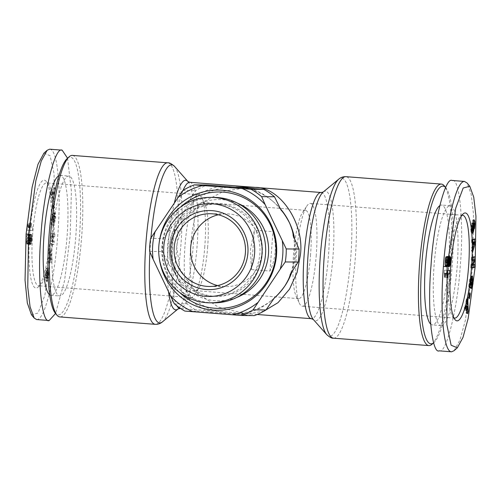 <?xml version="1.0" encoding="UTF-8"?>
<svg xmlns="http://www.w3.org/2000/svg" width="501" height="501" viewBox="0 0 501 501"><rect width="100%" height="100%" fill="white"/><g stroke="black" fill="none" stroke-linecap="round" stroke-linejoin="round"><path stroke-width="0.38" stroke-dasharray="2.5 1.88" d="M54.127 212.994L55.367 213.088L55.711 217.916L54.052 225.218L53.67 225.4L52.78 220.897L53.231 216.908L51.998 216.808L51.547 220.797L52.43 225.306L52.812 225.118L54.477 217.822L54.127 212.994A4.653 0.896 94.4 0 0 53.895 212.787A4.653 0.896 94.4 0 0 53.713 212.862L53.582 215.881A1.885 0.363 -85.6 0 1 53.663 215.843A1.885 0.363 -85.6 0 1 53.876 216.407L53.419 221.229L52.53 222.162L52.179 219.701L52.73 216.501L52.636 219.288L53.181 218.73L53.369 213.213L51.828 214.772L51.998 216.808M53.231 216.908L53.068 214.873L54.609 213.307L54.421 218.824L53.876 219.382L53.97 216.595L52.73 216.501M53.97 216.595L53.638 217.722L52.398 217.622M53.638 217.722L53.77 222.256L52.53 222.162L53.895 222.306L54.653 221.323L53.419 221.229M54.653 221.323L55.116 216.501L53.876 216.407M46.011 281.048L47.457 281.399L46.994 279.677L45.754 279.577L46.011 281.048L47.251 281.142M46.994 279.677L46.981 278.212A3.77 0.726 -85.6 0 1 47.175 276.089L47.727 270.859L46.43 270.715L47.727 270.859C47.194 271.448 46.931 272.82 46.944 274.974L46.43 277.448L46.599 271.811L45.359 271.717L45.19 277.354L45.704 274.874C45.697 272.726 45.954 271.354 46.487 270.765L45.935 275.995A3.77 0.726 94.4 0 0 45.748 278.118L45.754 279.577M46.524 278.337L47.758 278.437L48.816 272.062L48.71 277.253L47.476 277.153L47.576 271.968L46.499 278.343L46.988 273.158A3.77 0.726 94.4 0 0 47.138 271.824A3.77 0.726 94.4 0 0 47.188 270.152L46.662 267.891L48.115 268.179L46.875 268.079L46.13 268.549L45.359 271.717M46.023 281.074L46.85 280.134L48.09 280.228L47.263 281.174M46.85 280.134L47.476 277.153M48.71 277.253L48.09 280.228M49.599 149.198C58.154 148.891 61.216 192.703 57.815 234.531C54.916 276.408 45.322 319.901 36.792 319.563L36.623 319.557M43.913 153.181L50.087 155.723L54.102 173.697L54.108 234.28L44.839 295.371L38.026 313.037L31.444 314.722M471.497 276.533L470.921 275.832L469.312 280.31L469.161 284.305L470.401 284.399M470.376 284.674L470.639 282.414L470.176 281.844L470.138 284.656M469.85 284.631L469.688 283.497L470.383 283.553M469.688 283.497L469.781 281.418L470.765 278.994M470.777 278.932L471.247 279.921L472.487 280.015M471.247 279.921L470.984 284.743L472.224 284.844M473.758 220.991L472.856 220.014L472.362 221.505L473.602 221.599M473.013 230.416L471.773 230.322C471.328 229.721 471.278 228.35 471.604 226.201L471.466 223.715L470.79 229.352L472.03 229.445M474.184 222.857L472.944 222.757L473.038 229.145L473.721 223.96L474.422 224.016M473.62 221.617L473.545 220.979M454.1 350.681L459.974 339.985L465.391 320.22L472.65 266.764L473.483 214.052L471.159 194.181L467.045 182.953M32.646 234.236A51.572 9.907 94.4 0 0 38.583 285.752A51.572 9.907 94.4 0 0 40.594 284.912A51.572 9.907 94.4 0 0 52.505 234.437A51.572 9.907 94.4 0 0 48.428 184.061A51.572 9.907 94.4 0 0 46.574 182.915A51.572 9.907 94.4 0 0 32.646 234.236M204.821 246.267A51.572 9.907 -85.6 0 1 194.332 295.033A51.572 9.907 -85.6 0 1 190.894 297.588A51.572 9.907 -85.6 0 1 184.963 246.072A51.572 9.907 -85.6 0 1 198.884 194.751A51.572 9.907 -85.6 0 1 201.884 197.807A51.572 9.907 -85.6 0 1 204.821 246.267M29.684 234.036A54.108 10.396 94.4 0 0 38.02 287.198A54.108 10.396 94.4 0 0 50.513 234.249A54.108 10.396 94.4 0 0 46.236 181.4A54.108 10.396 94.4 0 0 29.684 234.036M207.696 246.586A44.295 8.511 -85.6 0 1 198.69 288.47A44.295 8.511 -85.6 0 1 195.734 290.668A44.295 8.511 -85.6 0 1 190.643 246.417A44.295 8.511 -85.6 0 1 202.598 202.341A44.295 8.511 -85.6 0 1 205.178 204.965A44.295 8.511 -85.6 0 1 207.696 246.586M310.589 254.583A44.295 8.511 -85.6 0 1 298.627 298.659A44.295 8.511 -85.6 0 1 296.053 296.035A44.295 8.511 -85.6 0 1 293.536 254.414A44.295 8.511 -85.6 0 1 302.541 212.53A44.295 8.511 -85.6 0 1 305.491 210.332A44.295 8.511 -85.6 0 1 310.589 254.583M29.377 230.303L32.471 230.541L30.047 230.516L30.26 227.673L31.219 223.44L31.638 223.44L28.125 223.195L26.954 230.278L29.377 230.303L29.64 226.828L28.05 226.815A6.112 1.177 94.4 0 0 28.538 223.246A6.112 1.177 94.4 0 0 28.544 223.202M31.638 223.44A6.112 1.177 -85.6 0 1 31.638 223.484A6.112 1.177 -85.6 0 1 31.143 227.053L28.05 226.815M46.599 271.811L47.363 268.642L48.115 268.179L48.428 270.252A3.77 0.726 -85.6 0 1 48.378 271.918A3.77 0.726 -85.6 0 1 48.228 273.258L47.658 277.078L46.418 276.984M316.269 254.928A51.572 9.907 -85.6 0 1 302.341 306.249A51.572 9.907 -85.6 0 1 299.341 303.193A51.572 9.907 -85.6 0 1 296.41 254.733A51.572 9.907 -85.6 0 1 306.9 205.967A51.572 9.907 -85.6 0 1 310.332 203.412A51.572 9.907 -85.6 0 1 316.269 254.928M453.925 317.878A51.572 9.907 -85.6 0 1 452.804 316.939A51.572 9.907 -85.6 0 1 448.727 266.563A51.572 9.907 -85.6 0 1 460.638 216.088A51.572 9.907 -85.6 0 1 461.897 215.336M58.949 175.669A60.12 11.548 -85.6 0 1 60.239 175.406A60.12 11.548 -85.6 0 1 67.153 235.457A60.12 11.548 -85.6 0 1 50.92 295.283A60.12 11.548 -85.6 0 1 49.693 294.826M52.674 235.902A60.12 11.548 -85.6 0 1 68.906 176.083A60.12 11.548 -85.6 0 1 75.82 236.134A60.12 11.548 -85.6 0 1 59.588 295.953A60.12 11.548 -85.6 0 1 52.674 235.902M472.944 222.757L472.637 224.11L473.276 224.16M67.291 158.448A79.102 15.193 -85.6 0 1 70.178 157.145A79.102 15.193 -85.6 0 1 79.477 236.171A79.102 15.193 -85.6 0 1 58.316 314.891A79.102 15.193 -85.6 0 1 55.273 313.125M72.382 155.404A80.999 15.562 -85.6 0 1 81.701 236.315A80.999 15.562 -85.6 0 1 60.032 316.926A80.999 15.562 -85.6 0 1 59.832 316.92M441.143 325.6A60.12 11.548 94.4 0 0 457.194 266.163A60.12 11.548 94.4 0 0 450.305 205.717A60.12 11.548 94.4 0 0 450.155 205.711A60.12 11.548 94.4 0 0 434.104 265.148A60.12 11.548 94.4 0 0 440.993 325.594A60.12 11.548 94.4 0 0 441.143 325.6M430.628 324.084A60.12 11.548 94.4 0 0 432.325 324.917A60.12 11.548 94.4 0 0 432.476 324.924A60.12 11.548 94.4 0 0 448.527 265.486A60.12 11.548 94.4 0 0 441.638 205.047A60.12 11.548 94.4 0 0 441.487 205.041A60.12 11.548 94.4 0 0 439.759 205.66M433.941 342.552L433.666 342.79A79.102 15.193 94.4 0 0 433.941 342.552A79.102 15.193 94.4 0 0 452.134 266.156A79.102 15.193 94.4 0 0 445.959 187.875A79.102 15.193 94.4 0 0 445.665 187.537L445.959 187.875M432.006 344.268A80.999 15.562 94.4 0 0 450.718 264.991A80.999 15.562 94.4 0 0 444.312 185.877M275.181 251.583C275.675 244.851 274.936 238.2 272.957 231.637L254.383 230.191L250.412 249.661L251.421 269.594L269.995 271.041C272.939 264.804 274.667 258.316 275.181 251.583M264.146 311.033L249.179 313.77L244.908 313.526L218.198 307.044L194.494 291.263L179.89 268.918L176.515 245.565L182.896 223.734L199.473 204.007L223.872 191.144L250.437 187.211M274.241 298.126A63.283 62.099 90.6 0 1 272.638 299.498A63.283 62.099 90.6 0 1 232.927 313.607A63.283 62.099 90.6 0 1 228.813 313.426A63.283 62.099 90.6 0 1 177.567 277.711A63.283 62.099 90.6 0 1 182.308 214.616A63.283 62.099 90.6 0 1 234.192 187.055A63.283 62.099 90.6 0 1 238.301 187.23A63.283 62.099 90.6 0 1 273.609 201.953A63.283 62.099 90.6 0 1 280.472 208.848M159.024 256.199A60.12 58.993 90.6 0 1 158.905 245.603A60.12 58.993 90.6 0 1 159.155 242.972M180.661 206.982A58.216 57.133 -89.4 0 0 161.98 245.759A58.216 57.133 -89.4 0 0 179.809 292.615M220.578 204.107A46.198 45.334 90.6 0 1 262.311 253.681A46.198 45.334 90.6 0 1 216.651 296.36A46.198 45.334 90.6 0 1 213.651 296.229A46.198 45.334 90.6 0 1 171.912 246.655A46.198 45.334 90.6 0 1 217.572 203.976A46.198 45.334 90.6 0 1 220.578 204.107M237.8 203.343A50.626 49.68 -89.4 0 0 169.407 246.335A50.626 49.68 -89.4 0 0 236.867 297.394M211.215 296.204A46.198 45.334 90.6 0 1 169.388 248.158A46.198 45.334 90.6 0 1 215.136 203.951A46.198 45.334 90.6 0 1 218.142 204.082A46.198 45.334 90.6 0 1 259.963 252.122A46.198 45.334 90.6 0 1 214.215 296.335A46.198 45.334 90.6 0 1 211.215 296.204M213.426 302.854A52.718 51.735 90.6 0 1 210 302.704A52.718 51.735 90.6 0 1 162.268 247.87A52.718 51.735 90.6 0 1 214.478 197.419M217.672 285.583A36.385 35.709 -89.4 0 0 223.521 286.541A36.385 35.709 -89.4 0 0 225.888 286.641A36.385 35.709 -89.4 0 0 261.854 253.024A36.385 35.709 -89.4 0 0 228.976 213.977A36.385 35.709 -89.4 0 0 226.615 213.871A36.385 35.709 -89.4 0 0 218.38 214.766M27.035 242.935L27.336 244.093L27.849 243.987L28.695 239.935L28.739 235.42L27.924 234.036L27.123 234.731L26.509 237.136L26.328 243.486L26.76 238.645L27.48 237.518L27.035 242.935L30.135 243.173L30.085 242.59L26.991 242.352M53.288 207.282L53.194 202.442L52.624 203.644L52.718 208.485L53.288 207.282L54.528 207.376L53.951 208.585L52.718 208.485M50.927 195.221L51.515 194.156L51.522 202.291L53.914 190.061L53.701 187.549L50.714 192.641L50.927 195.221L52.167 195.321L52.749 194.25L51.515 194.156M48.979 252.936L49.267 254.721L48.666 258.622L48.146 258.359L47.676 261.409L50.388 262.292L50.852 259.286L49.449 249.842L48.979 252.936L50.213 253.036L50.501 254.815L49.267 254.721M50.181 243.799L52.762 244.544L53.025 241.463L51.81 236.334L53.425 236.804L53.67 233.904L51.089 233.159L50.833 236.121L52.079 241.382L50.426 240.9L50.181 243.799L51.415 243.893L51.666 241L50.426 240.9M32.471 230.541L32.734 227.072L29.64 226.828M32.734 227.072L31.143 227.053M30.047 230.516L26.954 230.278M30.26 227.673L27.167 227.429M30.317 227.56L27.217 227.322M30.467 227.166L27.373 226.928M30.611 226.696L27.517 226.458M30.755 226.158L27.655 225.92M30.761 226.114L27.668 225.876M30.874 225.588L27.774 225.35M30.987 224.974L27.893 224.736M31.106 224.248L28.006 224.01M31.219 223.44L28.125 223.195M27.129 243.53L30.223 243.768L30.148 243.317L27.054 243.079M30.085 242.59L30.073 241.952L26.979 241.714M30.073 241.952L30.085 241.263L26.991 241.019M30.085 241.263L30.129 240.511L27.035 240.273M30.129 240.511L27.041 240.23M30.135 240.467L30.21 239.691L27.11 239.447M30.21 239.691L30.298 239.021L27.204 238.777M30.298 239.021L27.217 238.714M30.31 238.952L30.429 238.351L27.336 238.113M30.429 238.351L30.574 237.756L27.48 237.518M30.574 237.756L27.367 237.562M30.461 237.8L27.179 237.681M30.279 237.919L27.041 237.831M30.135 238.075L26.941 238.006M30.035 238.251L26.897 238.119M29.991 238.357L29.853 238.883L26.76 238.645M29.853 238.883L29.772 239.541L26.678 239.303M29.772 239.541L26.672 239.434M29.766 239.672L29.772 240.323L26.678 240.085M29.772 240.323L26.71 240.28M29.809 240.524L26.841 240.536M29.935 240.774L29.597 244.181L26.503 243.943M29.597 244.181L26.44 243.818M29.534 244.062L26.328 243.486M29.421 243.73L29.346 243.323L26.246 243.079M29.346 243.323L26.227 242.916M29.321 243.154L29.271 242.584L26.177 242.34M29.271 242.584L29.258 241.902L26.158 241.664M29.258 241.902L26.158 241.576M29.258 241.814L29.271 241.188L26.177 240.943M29.271 241.188L29.308 240.442L26.215 240.198M29.308 240.442L29.365 239.572L26.271 239.334M29.365 239.572L29.427 238.827L26.334 238.582M29.427 238.827L29.509 238.069L26.415 237.825M29.509 238.069L29.603 237.374L26.509 237.136M29.603 237.374L29.709 236.748L26.616 236.51M29.709 236.748L29.828 236.178L26.735 235.94M29.828 236.178L29.96 235.677L26.866 235.432M29.96 235.677L26.872 235.401M29.966 235.639L30.091 235.282L26.991 235.038M30.091 235.282L30.217 234.975L27.123 234.731M30.217 234.975L27.261 234.481M30.361 234.719L27.411 234.286M30.505 234.524L27.568 234.142M30.667 234.38L27.737 234.055M30.837 234.299L28.087 234.061M31.181 234.299L28.238 234.149M31.331 234.393L28.369 234.28M31.463 234.524L28.482 234.468M31.576 234.712L28.576 234.712M31.669 234.956L28.651 234.975M31.745 235.22L31.832 235.658L28.739 235.42M31.832 235.658L31.895 236.178L28.795 235.933M31.895 236.178L31.926 236.748L28.833 236.51M31.926 236.748L28.833 236.572M31.926 236.816L31.932 237.411L28.839 237.167M31.932 237.411L31.92 238.1L28.82 237.862M31.92 238.1L31.882 238.871L28.782 238.633M31.882 238.871L31.826 239.716L28.732 239.478M31.826 239.716L31.788 240.179L28.695 239.935M31.788 240.179L31.713 240.968L28.613 240.73M31.713 240.968L31.626 241.67L28.532 241.432M31.626 241.67L31.532 242.29L28.432 242.046M28.306 242.697L31.4 242.935L31.525 242.309L28.432 242.071M31.4 242.935L31.269 243.461L28.169 243.223M31.269 243.461L31.112 243.887L28.018 243.649M31.112 243.887L28 243.693M31.1 243.931L27.849 243.987M30.943 244.225L27.699 244.162M30.793 244.4L27.542 244.212M30.642 244.457L27.474 244.2M30.567 244.444L27.336 244.093M30.436 244.331L27.223 243.868M30.317 244.112L30.223 243.768M52.624 203.644L53.864 203.744L54.434 202.536L53.194 202.442M54.434 202.536L54.528 207.376M53.951 208.585L53.864 203.744M51.785 197.407L53.025 197.507L52.749 194.25M52.167 195.321L51.954 192.735L50.714 192.641M51.954 192.735L54.941 187.65L53.701 187.549M54.941 187.65L55.148 190.155L53.914 190.061M55.148 190.155L52.762 202.385L51.522 202.291M52.762 202.385L52.549 199.843L51.309 199.742M52.549 199.843L53.025 197.507M48.666 258.622L49.906 258.716L50.501 254.815M50.213 253.036L50.689 249.936L49.449 249.842M50.689 249.936L52.091 259.38L50.852 259.286M52.091 259.38L51.628 262.386L50.388 262.292M51.628 262.386L47.676 261.409M48.916 261.509L49.38 258.46L48.146 258.359M49.38 258.46L49.906 258.716M53.713 212.862L54.953 212.956A4.653 0.896 94.4 0 1 55.135 212.881A4.653 0.896 94.4 0 1 55.367 213.088M55.743 217.083L54.503 216.983M53 216.902L51.76 216.801M53.068 214.873L51.828 214.772M54.609 213.307L53.369 213.213M54.421 218.824L53.181 218.73M53.876 219.382L52.636 219.288M53.582 215.881L54.816 215.981A1.885 0.363 -85.6 0 1 54.903 215.937A1.885 0.363 -85.6 0 1 55.116 216.501M53.682 212.894L54.916 212.994L54.816 215.981L53.576 215.887M47 275.281L45.766 275.187M46.48 277.723L45.247 277.629M47.363 268.642L46.13 268.549M48.415 269.882L47.175 269.782M47.758 278.437L47.658 277.078M48.309 274.454L47.069 274.354M48.816 272.062L47.576 271.968M48.866 272.331L47.633 272.237M53.025 241.463L54.265 241.557L54.002 244.638L52.762 244.544M54.002 244.638L51.415 243.893M51.666 241L53.319 241.476L52.079 241.382M53.319 241.476L52.073 236.221L50.833 236.121M52.073 236.221L52.323 233.259L51.089 233.159M52.323 233.259L54.91 234.005L53.67 233.904M54.91 234.005L54.659 236.898L53.425 236.804M54.659 236.898L51.81 236.334M53.05 236.434L54.265 241.557M31.444 238.977L30.943 241.206L30.617 239.559L31.281 237.975L31.444 238.977L28.344 238.733L28.238 240.085L31.331 240.33M54.252 191.501L53.513 195.108L53.35 193.154L54.252 191.501L53.012 191.407L52.273 195.008L52.11 193.054L53.35 193.154M51.246 259.393L50.438 258.986L50.801 256.644L51.246 259.393L49.198 258.892L49.561 256.55L50.801 256.644M67.56 158.21L71.392 191.05L70.196 235.489L64.548 280.804L55.555 313.476M31.419 239.622L28.325 239.384M31.4 238.382L28.306 238.144L28.344 238.733M31.381 238.269L28.306 238.144M31.281 237.975L28.281 238.031M31.137 237.875L28.188 237.731M31.1 237.887L28.037 237.631M30.943 238.025L28.006 237.643M30.805 238.363L27.712 238.125L27.849 237.787M30.699 238.845L27.599 238.608L27.712 238.125M30.617 239.559L27.517 239.321L27.599 238.608M30.592 240.142L27.499 239.904L27.517 239.321M30.63 240.73L27.536 240.486L27.499 239.904M30.649 240.849L27.536 240.486M30.755 241.113L27.555 240.605M30.905 241.2L27.655 240.875M30.943 241.206L27.805 240.962M31.1 241.075L27.843 240.962M31.231 240.756L28.006 240.831M28.238 240.085L28.137 240.518M53.513 195.108L52.273 195.008M52.11 193.054L53.012 191.407M50.438 258.986L49.198 258.892M49.561 256.55L50.006 259.299M447.349 273.884L444.901 273.696L447.33 273.778M446.491 273.709L446.748 270.239L449.848 270.477M446.748 270.239L444.324 270.214L447.418 270.452M444.324 270.214L444.111 273.058L447.205 273.302M444.111 273.058L447.243 273.414M444.149 273.17L444.243 273.565L447.337 273.809M444.243 273.565L444.318 274.041L447.412 274.285M444.318 274.041L444.374 274.579L447.468 274.824M444.374 274.579L447.474 274.867M444.381 274.623L444.406 275.155L447.506 275.393M444.406 275.155L444.431 275.769L447.525 276.007M444.431 275.769L444.437 276.496L447.531 276.734M444.437 276.496L444.431 277.31L447.525 277.548M444.431 277.31L447.525 277.523M444.85 277.31A6.112 1.177 94.4 0 0 444.901 273.696M449.585 257.226L446.491 256.988L446.347 257.439L449.447 257.677M446.347 257.439L449.41 257.821M446.31 257.577L446.178 258.159L449.272 258.403M446.178 258.159L446.072 258.798L449.165 259.036M446.072 258.798L445.978 259.487L449.071 259.731L446.623 259.65L446.479 262.881L447.061 261.146L446.786 259.562M445.978 259.487L445.909 260.238L449.002 260.476M445.909 260.238L449.002 260.52M445.909 260.282L445.865 261.059L448.959 261.303M445.865 261.059L445.852 261.729L448.952 261.973M445.852 261.729L448.952 262.036M445.859 261.798L445.884 262.399L448.977 262.643M445.884 262.399L445.94 262.994L448.013 263.157M445.94 262.994L448.013 263.119M445.834 262.95L448.019 263.012M445.665 262.831L448.019 262.862M445.546 262.674L448.026 262.693M445.477 262.499L448.032 262.587M445.445 262.386L445.389 261.86L448.057 262.067M445.389 261.86L445.408 261.196L448.101 261.409L445.007 261.159L444.957 261.91L448.051 262.148M445.408 261.196L448.113 261.278M445.42 261.065L445.527 260.42L448.163 260.626M445.527 260.42L448.182 260.42M445.589 260.219L448.213 260.163M445.752 259.969L445.928 256.562L449.028 256.806M445.928 256.562L448.94 256.925M445.846 256.681L445.69 257.013L448.783 257.251M445.69 257.013L445.546 257.414L448.639 257.658M445.546 257.414L448.595 257.821M445.495 257.583L445.364 258.153L448.458 258.391M445.364 258.153L445.245 258.835L448.339 259.073M445.245 258.835L448.326 259.161M445.232 258.923L445.151 259.543L448.251 259.787M445.151 259.543L445.076 260.295L448.176 260.533M445.076 260.295L445.007 261.159M444.957 261.91L444.919 262.668L448.019 262.906M444.919 262.668L444.913 263.357L448.007 263.601M444.913 263.357L444.926 263.983L448.019 264.227M444.926 263.983L444.957 264.559L448.051 264.797M444.957 264.559L445.013 265.067L448.107 265.305M445.013 265.067L448.113 265.336M445.013 265.098L445.082 265.461L448.176 265.699M445.082 265.461L448.257 266.012M445.164 265.768L448.364 266.263M445.264 266.025L448.483 266.463M445.383 266.225L448.62 266.607M445.521 266.369L448.771 266.695M445.677 266.457L448.946 266.72M448.727 266.67L445.859 266.482L448.94 266.72M446.028 266.463L448.57 266.557M446.191 266.375L448.445 266.407M446.341 266.244L448.339 266.2M446.479 266.056L448.245 265.943M446.61 265.818L448.17 265.668M446.729 265.555L446.879 265.117L448.094 265.211M446.879 265.117L447.017 264.603L448.044 264.678M447.017 264.603L447.136 264.033L448.019 264.096M447.136 264.033L448.019 264.033M447.149 263.964L447.243 263.369L448.013 263.432M447.243 263.369L447.33 262.681L449.848 262.875M447.33 262.681L447.412 261.91L450.067 262.117M447.412 261.91L447.481 261.065L450.161 261.272M447.481 261.065L447.512 260.601L450.174 260.808M447.512 260.601L447.556 259.812L450.073 260.006M447.556 259.812L447.575 259.111L449.14 259.23M447.575 259.111L447.575 258.491L449.234 258.622L447.575 258.472L447.543 257.846L449.372 257.984M447.543 257.846L447.487 257.314L449.51 257.47M447.487 257.314L447.399 256.888L449.66 257.063M447.399 256.888L449.679 257.019M447.387 256.844L449.829 256.744M447.28 256.543L449.998 256.587M447.155 256.368L450.105 256.55M447.011 256.312L450.036 256.562M446.936 256.318L449.879 256.669M446.786 256.431L449.729 256.888M446.635 256.65L446.491 256.988M469.055 297.556L467.815 297.462L468.203 298.677L469.443 298.771M468.203 298.677L469.024 293.843L469.675 293.893M469.024 293.843L468.635 292.628L469.869 292.728M468.635 292.628L467.815 297.462M467.276 303.769L466.043 303.675L465.279 306.919L465.855 306.963M465.492 308.51L464.252 308.416L464.859 305.842L466.093 305.936M464.859 305.842L465.279 306.919M464.252 308.416L466.469 313.551L467.709 313.651M466.469 313.551L466.894 311.76M466.819 305.723L466.512 298.79L467.752 298.89M467.001 309.743L466.838 306.13M466.512 298.79L465.917 301.333L467.151 301.427M465.917 301.333L466.043 303.675M472.8 242.54L472.124 242.49L472.136 246.398L473.37 246.492M472.825 251.37L471.591 251.27L471.579 248.17L472.819 248.264M471.579 248.17L472.136 246.398M471.591 251.27L473.37 245.327M473.577 244.645L474.397 241.908M474.397 239.315L474.397 238.858L475.637 238.958M474.397 238.858L471.554 239.685L472.794 239.779M471.554 239.685L471.56 242.741L472.8 242.835M471.56 242.741L472.124 242.49M471.923 279.019L471.698 284.18L470.721 288.163L471.51 288.219M471.529 288.382L470.289 288.282A4.653 0.896 -85.6 0 0 470.433 288.363A4.653 0.896 -85.6 0 0 470.721 288.163M471.698 284.18L472.355 284.23M469.161 284.305L470.17 284.405M468.93 284.305L468.692 286.334L469.932 286.428M468.692 286.334L469.994 287.925L471.234 288.019M470.639 282.414L471.353 282.464M469.994 287.925L470.138 286.685M470.176 281.844L471.416 281.944M471.497 288.344L470.257 288.244L470.608 285.257L471.842 285.357L470.608 285.257A1.885 0.363 94.4 0 0 470.677 285.307A1.885 0.363 94.4 0 0 470.984 284.743M474.347 219.889L472.856 220.014M472.362 221.505L472.136 222.964A3.77 0.726 94.4 0 0 472.005 225.093L471.998 229.001L473.238 229.095M472.061 230.397L471.698 230.366L471.998 229.001M471.717 225.895L472.255 225.932M471.566 223.44L472.8 223.54M470.79 229.352L471.078 232.527L472.318 232.627M471.078 232.527L472.481 233.065M472.731 233.291L471.491 233.19L472.311 231.312M472.462 230.429A3.77 0.726 94.4 0 0 472.631 227.942L472.637 224.11M472.925 222.751L473.407 222.788M472.894 226.746L474.128 226.84M473.038 229.145L474.278 229.239M473.132 228.876L474.259 228.963M473.721 223.96L473.702 222.813M474.071 257.051L474.096 256.631L475.336 256.725M474.096 256.631L471.403 257.32L472.643 257.42M471.403 257.32L471.216 260.219L472.456 260.313M471.216 260.219L472.481 259.894M472.938 259.775L470.909 264.998L472.142 265.092M470.909 264.998L470.715 267.96L471.955 268.054M470.715 267.96L471.98 267.634M473.564 264.791L473.595 264.371L474.835 264.465M473.595 264.371L472.249 264.829M471.917 264.804L473.846 259.844M466.362 309.693L466.168 306.08L465.961 306.969M472.8 242.183L472.706 244.576L473.564 241.845M439.076 350.832L439.245 350.838C446.191 354.721 457.751 307.952 460.269 265.799C464.089 223.665 459.574 176.734 452.052 180.473M450.18 260.683L447.08 260.445M447.061 261.146L450.155 261.39M446.986 261.798L450.086 262.036M446.861 262.386L449.954 262.63M446.823 262.499L449.917 262.737M446.679 262.793L449.773 263.038M446.516 262.893L449.021 263.088L446.479 262.881M446.347 262.737L449.009 262.944M446.259 262.392L448.977 262.605M446.228 261.91L448.959 262.123M446.247 261.196L448.959 261.403M446.316 260.614L448.984 260.821M446.441 260.032L449.028 260.232M446.479 259.913L449.04 260.113M446.623 259.65L449.065 259.837M446.823 259.562L449.071 259.737M446.961 259.693L450.055 259.938M447.049 260.013L450.142 260.257M466.168 306.08L466.725 306.124M473.37 244.626L472.706 244.576M294.682 239.134A63.283 62.099 90.6 0 1 292.083 271.467M251.421 269.594L254.383 230.191M269.995 271.041L272.957 231.637M293.154 235.758A64.861 63.652 90.6 0 1 290.261 274.266M249.799 188.288A64.861 63.652 90.6 0 1 272.175 200.719A64.861 63.652 90.6 0 1 281.074 210.088M274.479 297.776A64.861 63.652 90.6 0 1 271.179 300.7A64.861 63.652 90.6 0 1 240.311 314.484L212.449 312.323A64.861 63.652 90.6 0 1 181.168 290.524C181.224 287.937 180.022 283.666 177.567 277.711C174.423 271.755 171.593 267.471 169.088 264.854A64.861 63.652 90.6 0 1 171.981 226.346C174.862 223.978 178.306 220.064 182.308 214.616C185.627 209.161 187.443 205.235 187.762 202.836A64.861 63.652 90.6 0 1 221.937 186.128M187.762 202.836L195.609 190.649A69.608 68.305 90.6 0 1 207.163 185.001M171.981 226.346L163.47 238.526L150.626 238.401M182.765 190.518L195.609 190.649M169.088 264.854L162.493 251.54A69.608 68.305 90.6 0 1 163.47 238.526M181.168 290.524L187.098 303.831L174.254 303.7M149.649 251.414L162.493 251.54M212.449 312.323L197.67 311.196A69.608 68.305 90.6 0 1 187.098 303.831M184.825 311.071L197.67 311.196M240.311 314.484L254.42 315.605M472.844 220.045L474.084 220.139M167.766 162.819A80.999 15.562 -85.6 0 1 177.085 243.73A80.999 15.562 -85.6 0 1 155.216 324.329M174.53 166.388A79.296 15.23 -85.6 0 1 180.98 244.056A79.296 15.23 -85.6 0 1 162.449 321.849M149.912 252.022A79.296 15.23 -85.6 0 1 150.45 243.749A79.296 15.23 -85.6 0 1 150.933 237.919M326.696 334.612A79.296 15.23 94.4 0 0 350.781 257.251A79.296 15.23 94.4 0 0 338.776 179.151M333.466 338.181A80.999 15.562 94.4 0 0 355.334 257.583A80.999 15.562 94.4 0 0 346.016 176.671M47.758 272.181L46.518 272.087M48.428 270.252L47.188 270.152M168.599 292.152A64.986 12.481 -85.6 0 1 168.211 244.945A64.986 12.481 -85.6 0 1 174.454 202.573M187.944 181.55L187.944 181.55A64.986 12.481 -85.6 0 1 193.236 245.196A64.986 12.481 -85.6 0 1 178.049 308.942L178.049 308.942M189.848 182.308A63.283 12.156 -85.6 0 1 197.131 245.521A63.283 12.156 -85.6 0 1 180.047 308.491M176.934 305.86A63.283 12.156 -85.6 0 1 172.764 245.277A63.283 12.156 -85.6 0 1 183.128 190.299M321.185 192.509A63.283 12.156 -85.6 0 1 328.462 255.723A63.283 12.156 -85.6 0 1 311.378 318.692M323.183 192.058L323.183 192.058A64.986 12.481 -85.6 0 1 333.015 256.055A64.986 12.481 -85.6 0 1 313.282 319.45L313.282 319.45M55.711 217.916L54.477 217.822M46.981 278.212L45.748 278.118M47.175 276.089L45.935 275.995M46.944 274.974L45.704 274.874M46.436 277.479L45.196 277.385M48.228 273.258L46.988 273.158M48.359 274.73L47.125 274.636M471.792 283.347L472.487 283.397M472.136 222.964L473.376 223.064M472.005 225.093L473.245 225.187M471.604 226.201L472.218 226.245M471.479 223.69L472.719 223.784M472.631 227.942L473.238 227.986M472.988 226.471L474.228 226.565M190.894 297.588L38.583 285.752M40.594 284.912L38.02 287.198M198.69 288.47L194.332 295.033M298.627 298.659L195.734 290.668M296.053 296.035L299.341 303.193M454.657 318.085L302.341 306.249M452.804 316.939L454.989 319.6M60.239 175.406L68.906 176.083M450.305 205.717L441.638 205.047M234.192 187.055L236.196 187.073M217.572 203.976L215.136 203.951M209.443 286.478L225.888 286.641M198.884 194.751L46.574 182.915M48.428 184.061L46.236 181.4M205.178 204.965L201.884 197.807M305.491 210.332L202.598 202.341M53.895 212.787L55.135 212.881M52.43 225.306L53.67 225.4M53.663 215.843L54.903 215.937M46.499 278.343L47.733 278.443M302.541 212.53L306.9 205.967M462.648 215.248L310.332 203.412M460.638 216.088L463.212 213.802M50.92 295.283L59.588 295.953M471.673 288.457L470.433 288.363M472.155 275.926L470.921 275.832M471.842 285.395L470.677 285.307M440.993 325.594L432.325 324.917M257.207 314.484L246.517 313.651M244.908 313.526L180.698 308.541M232.927 313.607L249.179 313.77M273.609 201.953L272.175 200.719M272.638 299.498L271.179 300.7M216.651 296.36L214.215 296.335M210.163 213.708L226.615 213.871"/><path stroke-width="0.75" d="M55.555 313.476L49.173 320.527L36.623 319.557L34.181 318.047L30.066 306.8L27.755 287.035L28.576 234.236L35.834 180.817L41.264 160.996L47.125 150.319L49.599 149.198L62.149 150.168L67.56 158.21M34.181 318.047L31.444 314.722L27.323 302.986L25.05 280.209L26.09 234.005L32.152 187.042L37.97 164.341L43.913 153.181L47.125 150.319M470.401 284.399L470.552 280.41L472.155 275.926L472.468 276.12L473.032 283.441L471.961 288.257A4.653 0.896 -85.6 0 1 471.673 288.457A4.653 0.896 -85.6 0 1 471.529 288.382L471.848 285.357A1.885 0.363 94.4 0 0 471.917 285.401A1.885 0.363 94.4 0 0 472.224 284.844L472.487 280.015L471.742 279.07L471.021 281.518L471.09 284.725L471.416 281.944L471.879 282.508L471.234 288.019L469.932 286.428L470.401 284.399M470.138 284.656L471.09 284.725M470.383 283.553L470.927 283.597M474.422 224.016L474.954 224.053L474.516 228.544L474.184 222.857L473.871 228.036A3.77 0.726 -85.6 0 1 473.62 231.042L472.994 233.103L472.318 232.627L472.03 229.445L472.706 223.815L472.844 226.295C472.512 228.443 472.568 229.821 473.013 230.416L473.245 225.187A3.77 0.726 -85.6 0 1 473.376 223.064L474.347 219.889M474.096 220.114L474.785 221.073L473.758 220.991M474.785 221.073L474.954 224.053M473.702 222.813L473.545 220.979M469.781 186.278L467.045 182.953L464.44 181.437C455.885 181.099 446.328 224.605 443.416 266.469C439.997 308.128 443.103 352.234 451.626 351.802L454.1 350.681L457.319 347.819L462.98 337.461L468.172 318.417L475.142 266.995L475.95 216.207L473.733 197.112L469.781 186.278L463.174 188.007L455.735 208.159L447.117 266.72L446.848 324.629L451.113 345.214L457.319 347.819M439.076 350.832L451.626 351.802M461.897 215.336A51.572 9.907 -85.6 0 1 462.648 215.248A51.572 9.907 -85.6 0 1 468.579 266.764A51.572 9.907 -85.6 0 1 454.657 318.085A51.572 9.907 -85.6 0 1 453.925 317.878M471.547 266.964A54.108 10.396 -85.6 0 1 454.989 319.6A54.108 10.396 -85.6 0 1 450.712 266.751A54.108 10.396 -85.6 0 1 463.212 213.802A54.108 10.396 -85.6 0 1 471.547 266.964M49.693 294.826A60.12 11.548 -85.6 0 1 44.007 235.232A60.12 11.548 -85.6 0 1 58.949 175.669M167.766 162.819A80.999 15.562 -85.6 0 0 145.897 243.417A80.999 15.562 -85.6 0 0 155.216 324.329L59.832 316.92A80.999 15.562 -85.6 0 1 56.914 315.123A80.999 15.562 -85.6 0 1 50.513 236.009A80.999 15.562 -85.6 0 1 69.219 156.732A80.999 15.562 -85.6 0 1 72.175 155.398A80.999 15.562 -85.6 0 1 72.382 155.404L167.766 162.819C169.244 162.531 171.499 163.727 174.53 166.388A79.296 15.23 -85.6 0 0 150.933 237.919M441.4 184.08A80.999 15.562 94.4 0 1 444.312 185.877L445.671 187.524A79.102 15.193 94.4 0 0 442.915 186.109A79.102 15.193 94.4 0 0 421.754 264.829A79.102 15.193 94.4 0 0 431.054 343.855A79.102 15.193 94.4 0 0 433.666 342.784L432.006 344.268A80.999 15.562 94.4 0 1 429.05 345.602A80.999 15.562 94.4 0 1 428.85 345.596L333.466 338.181A80.999 15.562 94.4 0 1 324.147 257.27A80.999 15.562 94.4 0 1 346.016 176.671L441.4 184.08A80.999 15.562 94.4 0 0 441.199 184.074A80.999 15.562 94.4 0 0 419.531 264.685A80.999 15.562 94.4 0 0 428.85 345.596M236.196 187.073L255.36 187.399C280.178 186.904 304.921 224.179 300.349 255.191L297.087 272.481L289.522 289.152L278.03 302.654L264.146 311.033M159.155 242.972A60.12 58.993 90.6 0 1 223.521 190.342A60.12 58.993 90.6 0 1 276.539 254.74A60.12 58.993 90.6 0 1 218.417 310.282A60.12 58.993 90.6 0 1 159.024 256.199M179.809 292.615A58.216 57.133 -89.4 0 0 239.591 304.458A58.216 57.133 -89.4 0 0 275.901 254.608A58.216 57.133 -89.4 0 0 244.125 197.92A58.216 57.133 -89.4 0 0 180.661 206.982M155.247 231.18A66.445 65.205 -89.4 0 0 152.711 245.121A66.445 65.205 -89.4 0 0 153.131 259.293L149.649 251.414A69.608 68.305 90.6 0 1 149.837 244.883A69.608 68.305 90.6 0 1 150.626 238.401L182.765 190.518A69.608 68.305 90.6 0 1 194.313 184.869L207.163 185.001L263.908 189.409A69.608 68.305 90.6 0 1 274.479 196.774L261.635 196.649L265.117 204.527L286.24 248.934L299.084 249.066A69.608 68.305 90.6 0 1 298.108 262.079L285.263 261.954L280.197 269.162L253.124 309.831L265.968 309.956A69.608 68.305 90.6 0 1 254.42 315.605L241.576 315.48L184.825 311.071A69.608 68.305 90.6 0 1 174.254 303.7L153.131 259.293M236.867 297.394A50.626 49.68 -89.4 0 0 268.473 254.032A50.626 49.68 -89.4 0 0 237.8 203.343M210.94 197.381L214.478 197.419A52.718 51.735 90.6 0 1 217.904 197.569A52.718 51.735 90.6 0 1 265.636 252.398A52.718 51.735 90.6 0 1 213.426 302.854L209.888 302.817A52.718 51.735 90.6 0 1 206.462 302.667A52.718 51.735 90.6 0 1 158.83 246.091A52.718 51.735 90.6 0 1 210.94 197.381A52.718 51.735 90.6 0 1 214.365 197.532A52.718 51.735 90.6 0 1 261.992 254.107A52.718 51.735 90.6 0 1 209.888 302.817M163.802 246.561A46.393 45.522 90.6 0 1 212.674 203.832A46.393 45.522 90.6 0 1 254.583 253.612A46.393 45.522 90.6 0 1 205.717 296.341A46.393 45.522 90.6 0 1 163.802 246.561M207.076 286.378A36.385 35.709 -89.4 0 0 209.443 286.478A36.385 35.709 -89.4 0 0 245.402 252.861A36.385 35.709 -89.4 0 0 212.53 213.814A36.385 35.709 -89.4 0 0 210.163 213.708A36.385 35.709 -89.4 0 0 174.204 247.325A36.385 35.709 -89.4 0 0 207.076 286.378M247.895 253.093A39.554 38.809 90.6 0 1 206.23 289.522A39.554 38.809 90.6 0 1 170.497 247.081A39.554 38.809 90.6 0 1 212.161 210.652A39.554 38.809 90.6 0 1 247.895 253.093M218.38 214.766A36.385 35.709 -89.4 0 0 190.649 247.494A36.385 35.709 -89.4 0 0 217.672 285.583M49.173 320.527C41.652 324.266 37.137 277.335 40.957 235.201C43.474 193.048 55.035 146.279 61.986 150.162L62.149 150.168M449.848 270.477L449.585 273.953L447.994 273.934A6.112 1.177 -85.6 0 1 447.944 277.554L447.525 277.548L447.205 273.302L447.418 270.452L449.848 270.477M449.41 257.821L449.879 256.669L450.374 256.781L450.656 260.05L450.111 264.841L449.579 266.3L448.946 266.72L448.176 265.699L448.051 262.148L449.028 256.806L448.489 262.098L449.034 263.238L449.41 257.821M470.257 293.943L469.443 298.771L469.055 297.556L469.869 292.728L470.257 293.943L469.675 293.893M466.093 305.936L466.519 307.013L467.752 298.89L468.297 311.152L467.709 313.651L465.492 308.51L466.093 305.936M472.819 248.264L473.37 246.492L473.364 242.584L472.8 242.835L472.794 239.779L475.637 238.958L475.643 241.964L472.825 251.37L472.819 248.264M470.671 278.925L471.911 279.019L470.765 278.994M474.165 222.851L473.407 222.788M472.481 233.065L472.994 233.103L472.731 233.291M471.698 230.366L473.013 230.416M472.643 257.42L475.336 256.725L475.136 259.806L473.157 264.897L474.835 264.465L474.647 267.365L471.955 268.054L472.142 265.092L474.178 259.869L472.456 260.313L472.643 257.42M56.914 315.123L55.273 313.125A79.102 15.193 -85.6 0 1 49.098 234.844A79.102 15.193 -85.6 0 1 67.291 158.448L69.219 156.732M447.994 273.934L447.349 273.884M447.33 273.778L449.585 273.953M447.525 277.523L447.944 277.554M448.013 263.157L449.034 263.238M448.013 263.119L448.927 263.194M448.019 263.012L448.764 263.069M448.019 262.862L448.645 262.912M448.026 262.693L448.57 262.737M448.032 262.587L448.545 262.624M448.057 262.067L448.489 262.098M448.101 261.409L448.501 261.441M448.113 261.278L448.514 261.309M448.163 260.626L448.62 260.658M448.182 260.42L448.683 260.464M448.213 260.163L448.852 260.213M448.727 266.67L449.121 266.701M448.57 266.557L449.284 266.613M448.445 266.407L449.435 266.482M448.339 266.2L449.579 266.3M448.245 265.943L449.704 266.056M448.17 265.668L449.823 265.793M448.094 265.211L449.973 265.355M448.044 264.678L450.111 264.841M448.019 264.096L450.23 264.271M448.019 264.033L450.242 264.202M448.013 263.432L450.336 263.614M449.848 262.875L450.424 262.919M450.067 262.117L450.505 262.148M450.161 261.272L450.581 261.303M450.174 260.808L450.612 260.846M450.073 260.006L450.656 260.05M449.14 259.23L450.675 259.349M450.668 258.71L449.24 258.597L450.668 258.735M449.372 257.984L450.637 258.084M449.51 257.47L450.581 257.558M449.66 257.063L450.493 257.126M449.679 257.019L450.487 257.082M449.829 256.744L450.374 256.781M465.855 306.963L466.519 307.013M466.894 311.76L467.057 311.052L468.297 311.152M467.057 311.052L467.001 309.743M466.838 306.13L466.819 305.723M473.364 242.584L472.8 242.54M474.397 241.908L475.643 241.964M473.37 245.327L473.577 244.645M474.403 241.87L474.397 239.315M471.51 288.219L471.961 288.257M472.355 284.23L472.931 284.274M471.923 279.019L471.497 276.533M471.353 282.464L471.879 282.508M470.138 286.685L470.376 284.674M472.255 225.932L472.95 225.989M472.186 231.825L472.311 231.312L473.551 231.412M472.311 231.312L472.38 230.942A3.77 0.726 94.4 0 0 472.462 230.429M475.136 259.806L473.896 259.712L474.071 257.051M472.481 259.894L474.178 259.869M471.98 267.634L474.647 267.365M473.407 267.265L473.564 264.791M472.249 264.829L473.157 264.897M465.711 308.027L466.362 309.693L467.602 309.787L467.408 306.174L466.951 308.121L465.711 308.027L465.961 306.969M472.8 242.24L473.933 242.327L473.946 244.67L474.798 241.939L472.8 242.183M464.609 181.443L452.052 180.473C445.107 176.59 433.547 223.358 431.029 265.511C427.209 307.645 431.724 354.576 439.245 350.838M450.155 261.39L450.055 259.938L449.535 260.269L449.61 263.131L450.155 261.39M449.009 262.944L449.441 262.975M448.977 262.605L449.359 262.637M448.959 262.123L449.322 262.148M448.959 261.403L449.347 261.434M448.984 260.821L449.41 260.852M449.028 260.232L449.535 260.269M449.04 260.113L449.579 260.151M449.065 259.837L449.716 259.887M466.725 306.124L467.408 306.174M466.951 308.121L467.602 309.787M473.946 244.67L473.37 244.626M474.798 241.939L473.933 242.327M439.759 205.66A60.12 11.548 94.4 0 0 425.455 264.277A60.12 11.548 94.4 0 0 430.628 324.084M280.472 208.848A63.283 62.099 90.6 0 1 289.553 222.945A63.283 62.099 90.6 0 1 294.682 239.134M292.083 271.467A63.283 62.099 90.6 0 1 284.806 286.046A63.283 62.099 90.6 0 1 274.241 298.126M274.479 196.774L281.074 210.088C283.579 212.7 286.403 216.989 289.553 222.945C292.008 228.894 293.21 233.165 293.154 235.758L299.084 249.066M298.108 262.079L290.261 274.266C289.941 276.658 288.125 280.585 284.806 286.046C280.804 291.494 277.366 295.402 274.479 297.776L265.968 309.956M263.908 189.409L251.064 189.284L194.313 184.869M286.24 248.934A69.608 68.305 90.6 0 1 285.263 261.954M170.327 295.822A66.445 65.205 -89.4 0 0 193.154 311.728M232.802 314.81A66.445 65.205 -89.4 0 0 257.746 302.61M280.197 269.162A66.445 65.205 -89.4 0 0 282.313 241.056M265.117 204.527A66.445 65.205 -89.4 0 0 242.29 188.614M202.642 185.533A66.445 65.205 -89.4 0 0 177.698 197.732M251.064 189.284A69.608 68.305 90.6 0 1 261.635 196.649M253.124 309.831A69.608 68.305 90.6 0 1 241.576 315.48M28.576 234.236L26.09 234.005M443.416 266.469L447.117 266.72M155.216 324.329C158.078 324.41 160.489 323.577 162.449 321.849A79.296 15.23 -85.6 0 1 149.912 252.022M323.183 192.058L321.185 192.509A63.283 12.156 -85.6 0 0 304.101 255.479A63.283 12.156 -85.6 0 0 311.378 318.692L313.282 319.45A64.986 12.481 -85.6 0 1 307.996 255.804A64.986 12.481 -85.6 0 1 323.183 192.058L338.776 179.151A79.296 15.23 94.4 0 0 320.245 256.944A79.296 15.23 94.4 0 0 326.696 334.612C329.733 337.273 331.988 338.469 333.466 338.181M473.276 224.16L473.877 224.204M174.454 202.573A64.986 12.481 -85.6 0 1 187.944 181.55L174.53 166.388M180.698 308.541L180.047 308.491A63.283 12.156 -85.6 0 1 176.934 305.86M180.047 308.491L178.043 308.942A64.986 12.481 -85.6 0 1 168.599 292.152M183.128 190.299A63.283 12.156 -85.6 0 1 189.848 182.308L187.944 181.55M472.487 283.397L473.032 283.441M472.218 226.245L472.844 226.295M472.38 230.942L473.62 231.042M473.238 227.986L473.871 228.036M178.043 308.942L162.449 321.849M321.185 192.509L189.848 182.308M311.378 318.692L257.207 314.484M338.776 179.151C340.743 177.423 343.154 176.59 346.016 176.671M313.282 319.45L326.696 334.612"/></g></svg>
